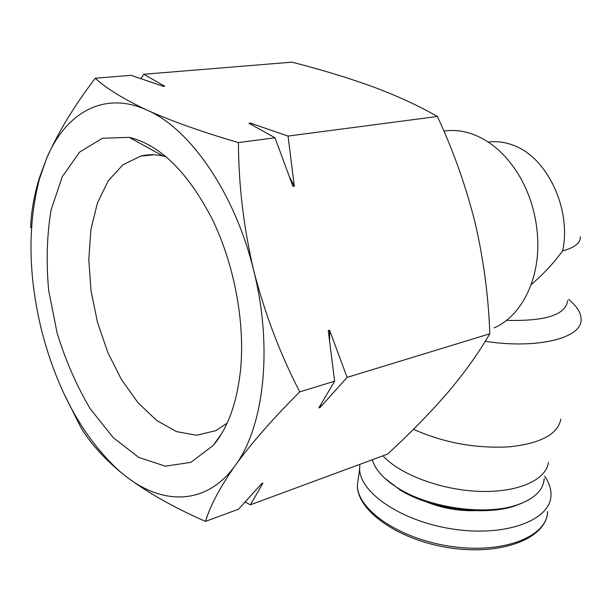 <?xml version="1.0" encoding="UTF-8"?>
<svg xmlns="http://www.w3.org/2000/svg" width="612" height="612" viewBox="0 0 612 612"><rect width="100%" height="100%" fill="white"/><g stroke="black" fill="none" stroke-linecap="round" stroke-linejoin="round"><path stroke-width="0.92" d="M245.152 502.054L250.407 504.801L387.633 454.073C409.612 433.877 429.44 413.628 447.104 393.317C464.187 373.198 478.423 353.353 489.822 333.792C488.498 296.438 483.602 259.48 475.126 222.921C466.03 186.522 453.454 151.034 437.412 116.471C418.753 105.784 397.203 95.87 372.762 86.728C347.685 77.663 320.742 69.47 291.916 62.156L143.766 74.266L140.921 78.596M443.876 131.075C453.576 129.629 463.452 130.769 473.52 134.487C492.086 141.701 507.646 155.999 520.215 177.373C531.285 197.179 537.152 218.691 537.803 241.901C538.874 282.078 520.169 316.809 494.014 327.925M488.284 142.091C496.278 141.028 504.364 141.999 512.558 145.013C546.677 156.42 571.815 208.646 562.619 250.912C553.485 263.328 542.989 274.566 531.132 284.634M567.638 300.584C565.855 314.805 545.483 321.392 506.522 320.344M568.647 299.452C576.718 306.031 580.857 312.533 581.079 318.974C582.831 337.778 538.239 349.49 485.27 341.305M560.844 419.082C557.953 434.214 540.679 443.478 509.031 446.859C475.44 448.604 443.593 442.744 413.475 429.287M548.375 462.435C546.363 479.9 517.913 492.767 479.51 491.375C441.16 490.082 399.873 474.491 382.928 455.81M544.213 478.423C543.563 489.921 534.628 498.726 517.4 504.831C486.249 515.901 430.167 508.22 398.772 488.583C384.022 479.479 375.202 469.863 372.31 459.734M522.235 503.041L515.335 505.749C485.025 516.513 430.626 509.062 400.103 489.96L384.55 478.048M544.672 476.128C549.102 482.585 551.205 489.003 550.976 495.391C550.693 519.68 507.432 536.686 455.496 529.426C403.56 522.457 360.108 493.57 359.619 469.174L359.848 464.347M437.412 116.471L288.045 136.071L250.316 123.081L248.946 123.249L274.987 137.784L238.435 142.581C238.573 185.023 243.691 227.802 253.796 270.917C264.889 313.772 280.204 354.088 299.735 391.864C272.944 418.662 251.448 443.187 235.23 465.457C220.006 487.305 210.1 505.948 205.517 521.393C174.114 507.639 147.584 492.652 125.942 476.419L119.187 471.011C102.089 456.315 89.276 441.696 80.723 427.153L63.373 392.46M30.638 227.748C31.051 212.372 34.02 195.626 39.535 177.503L46.42 158.875C57.597 133.202 73.868 106.327 95.25 78.237L130.96 75.314L163.419 86.361L164.773 86.238L143.766 74.266M95.25 78.237C106.19 88.373 123.502 99.014 147.178 110.175C171.995 121.291 202.411 132.085 238.435 142.581M489.822 333.792L347.103 377.39L329.577 330.197L328.254 330.549L334.634 381.2L299.735 391.864M274.987 137.784L292.949 186.385L294.311 186.163L288.045 136.071M250.407 504.801L262.93 483.182L261.668 483.633L238.558 509.176L205.517 521.393M334.634 381.2L318.837 407.867L320.13 407.447L347.103 377.39M235.23 465.457C206.879 505.168 163.312 505.611 125.942 476.419L119.019 470.743C83.071 437.526 57.299 390.892 41.708 330.832C28.206 275.897 27.463 225.247 39.466 178.895L46.42 158.875C65.247 113.182 103.719 90.194 147.178 110.175C190.363 128.834 235.253 193.752 253.796 270.917C273.182 347.868 263.91 427.023 235.23 465.457M240.615 369.12C237.096 402.589 227.962 428.033 213.206 445.437L190.791 462.397L165.248 466.16L138.733 457.409L113.189 437.634L90.239 408.785C76.615 385.828 65.568 360.529 57.084 332.874L48.7 290.585C46.068 262.112 46.872 235.215 51.11 209.893L62.24 176.784L79.629 152.074L102.434 138.258L129.224 137.34C160.099 144.883 187.708 172.026 212.05 218.782C234.228 264.155 245.068 321.958 240.615 369.12M262.93 483.182L261.561 483.755M329.577 330.197L329.623 339.874M321.009 404.379L320.13 407.447M250.316 123.081L252.129 124.932M289.966 177.786L294.311 186.163M227.136 423.152L215.653 430.726L196.582 435.247L176.554 431.628L156.71 420.513L138.083 402.818L121.543 379.708L107.819 352.435L97.499 322.363L91.043 290.899L88.778 259.519L90.897 229.707L97.423 202.993L108.202 180.884L122.867 164.827L140.791 156.075C147.867 154.331 155.287 154.316 163.052 156.014L166.265 156.825M580.321 236.783C580.551 242.956 574.653 247.669 562.619 250.912M474.79 510.66C457.929 511.051 441.688 508.09 426.074 501.771M359.619 469.174L357.339 485.66C357.523 511.831 400.546 541.253 452.077 548.199C503.622 555.375 546.715 537.749 547.602 511.724C547.204 536.426 504.097 553.837 452.482 546.615C400.86 539.692 357.752 510.477 357.339 485.66L358.609 476.473M515.335 505.749L517.4 504.831M400.103 489.96L398.772 488.583M39.466 178.895L39.52 177.503M163.052 156.014L129.224 137.34M221.789 433.373L213.206 445.437M154.3 154.813L140.791 156.075"/></g></svg>
